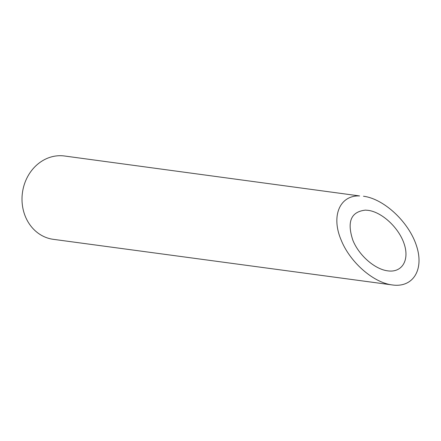 <?xml version="1.0" encoding="UTF-8"?>
<svg xmlns="http://www.w3.org/2000/svg" width="441" height="441" viewBox="0 0 441 441"><rect width="100%" height="100%" fill="white"/><g stroke="black" fill="none" stroke-linecap="round" stroke-linejoin="round"><path stroke-width="0.66" d="M365.435 210.131C350.964 211.73 346.769 221.746 352.844 240.191C358.858 255.339 374.867 269.368 387.843 270.862C401.944 272.874 409.628 260.339 404.237 244.132C399.055 227.953 382.104 212.104 368.086 210.335L365.435 210.131M392.451 284.963L53.267 239.32A42.038 36.768 -82.3 0 1 22.05 197.061A42.038 36.768 -82.3 0 1 64.48 155.993L359.597 195.936C339.708 195.115 330.91 216.123 341.141 240.003C349.956 262.208 373.422 282.775 392.451 284.963C413.118 287.912 424.385 269.539 416.48 245.78C408.884 222.066 384.028 198.83 363.478 196.234"/></g></svg>
